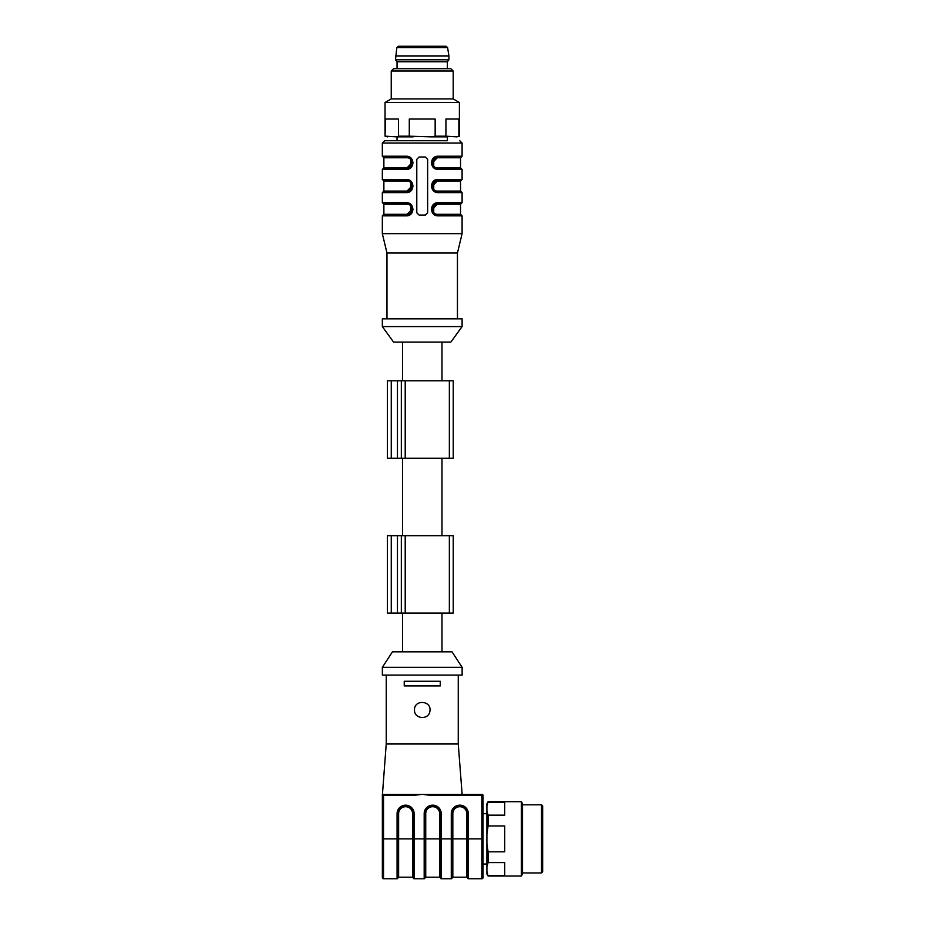 <?xml version="1.0" encoding="UTF-8"?>
<svg xmlns="http://www.w3.org/2000/svg" width="925" height="925" viewBox="0 0 925 925"><rect width="100%" height="100%" fill="white"/><g stroke="black" fill="none" stroke-linecap="round" stroke-linejoin="round"><path stroke-width="1.39" d="M447.388 68.704L447.388 61.744L397.045 61.744L397.045 68.704M446.058 46.25L398.363 46.25L396.837 47.557L447.596 47.557L446.058 46.25L399.75 46.25M396.837 47.557L395.495 59.801L448.937 59.801L448.937 55.928L395.495 55.928M397.045 61.744L395.495 59.801M483.035 795.5L483.035 877.594A1.156 1.156 0 0 1 481.879 878.75L468.328 878.75A0.775 0.775 0 0 1 467.553 877.975L467.553 813.618A7.666 7.666 0 0 0 459.887 805.952L459.725 805.952A7.666 7.666 0 0 0 452.059 813.618L452.059 877.975L452.059 838.871L452.834 838.871L452.834 877.201L452.059 877.975A0.775 0.775 0 0 1 451.284 878.75L441.225 878.75A0.775 0.775 0 0 1 440.45 877.975L440.45 813.618A7.666 7.666 0 0 0 432.773 805.952L432.623 805.952A7.666 7.666 0 0 0 424.957 813.618L424.957 877.975L424.957 838.871L425.731 838.871L425.731 877.201L424.957 877.975A0.775 0.775 0 0 1 424.182 878.75L414.111 878.75A0.775 0.775 0 0 1 413.336 877.975L413.336 813.618A7.666 7.666 0 0 0 405.67 805.952L405.52 805.952A7.666 7.666 0 0 0 397.854 813.618L397.854 877.975L397.854 838.871L398.629 838.871L398.629 877.201L397.854 877.975A0.775 0.775 0 0 1 397.079 878.75L383.528 878.75A1.156 1.156 0 0 1 382.36 877.594L382.36 794.344L481.879 794.344A1.156 1.156 0 0 1 483.035 795.5L431.802 795.5L422.251 794.344L412.689 795.5L412.689 794.344M382.36 667.33L392.431 651.847L452.059 651.847L462.13 667.33L382.36 667.33L382.36 675.077L462.13 675.077L462.13 667.33M386.234 675.077L386.234 744.001L458.257 744.001L458.257 675.077M440.254 685.922L440.254 681.274L404.237 681.274L404.237 685.922L440.254 685.922M414.504 709.926C414.007 719.303 429.235 720.263 429.928 710.909C431.709 700.41 414.076 699.277 414.504 709.926M386.234 744.001L382.36 795.5A1.156 1.156 0 0 1 383.528 794.344A1.156 1.156 0 0 0 382.36 795.5L383.528 795.5L383.528 838.871L397.079 838.871L397.079 813.618A8.441 8.441 0 0 1 405.52 805.178L405.67 805.178A8.441 8.441 0 0 1 414.111 813.618L414.111 838.871L424.182 838.871L424.182 813.618A8.441 8.441 0 0 1 432.623 805.178L432.773 805.178A8.441 8.441 0 0 1 441.225 813.618L441.225 838.871L451.284 838.871L451.284 813.618A8.441 8.441 0 0 1 459.725 805.178L459.887 805.178A8.441 8.441 0 0 1 468.328 813.618L468.328 838.871L481.879 838.871L481.879 794.344M431.802 794.344L431.802 795.5M397.079 878.75A0.775 0.775 0 0 0 397.854 877.975A0.775 0.775 0 0 1 397.079 878.75L397.079 838.871L397.854 838.871M440.45 877.975A0.775 0.775 0 0 0 441.225 878.75A0.775 0.775 0 0 1 440.45 877.975L439.676 877.201L439.676 838.871L441.225 838.871L441.225 878.75M424.182 878.75A0.775 0.775 0 0 0 424.957 877.975A0.775 0.775 0 0 1 424.182 878.75L424.182 838.871L424.957 838.871M521.376 838.871L521.376 801.697L522.533 803.709L522.533 874.032L521.376 876.044L521.376 838.871M486.908 811.028L488.076 815.156L488.076 825.944L486.908 834.211L486.908 803.709L488.076 801.697L486.908 806.357M488.076 876.044L486.908 874.032L486.908 871.385L488.076 876.044L521.376 876.044M486.908 843.542L488.076 851.809L488.076 862.586L486.908 866.713L486.908 834.211M542.663 805.952L542.663 871.778L541.507 872.946L541.507 804.796L542.663 805.952M488.076 815.156L504.726 815.156L504.726 802.218L488.076 802.218M488.076 851.809L504.726 851.809L504.726 825.944L488.076 825.944M486.908 871.385L486.908 866.713M488.076 875.513L504.726 875.513L504.726 862.586L488.076 862.586M483.035 813.699L486.908 813.699M401.334 535.679L401.334 613.125L387.402 613.125L387.402 535.679L453.227 535.679L453.227 613.125L449.353 613.125L449.353 535.679M401.334 613.125L449.353 613.125M402.502 535.679L402.502 458.245M401.334 380.799L401.334 458.245L387.402 458.245L387.402 380.799L453.227 380.799L453.227 458.245L449.353 458.245L449.353 380.799M401.334 458.245L449.353 458.245M406.422 156.221C414.955 156.036 414.99 169.576 406.422 169.379L406.722 168.604C414.157 168.778 414.157 156.822 406.722 156.996C414.157 156.822 414.157 168.778 406.722 168.604L410.608 166.997L410.723 158.707L406.422 156.221L382.337 156.221L382.337 143.051L384.65 140.727L447.388 140.727L447.388 136.854M425.315 156.996L427.639 159.32L427.639 212.75L425.315 215.074L419.118 215.074L416.793 212.75L416.793 159.32L419.118 156.996L425.315 156.996M386.974 318.847L386.974 253.022L382.337 233.655L462.095 233.655L462.095 215.849L438.011 215.849C429.478 216.022 429.443 202.483 438.011 202.679L431.293 209.27M462.095 202.679L461.321 203.454L437.698 203.454L433.813 205.061L433.709 213.351L437.698 215.074C430.275 215.248 430.275 203.28 437.698 203.454L438.011 202.679L462.095 202.679L462.095 192.62L438.011 192.62C429.478 192.793 429.443 179.253 438.011 179.45L431.293 186.029M462.095 179.45L461.321 180.225L437.698 180.225L433.813 181.832L433.709 190.122L437.698 191.845C430.275 192.007 430.275 180.051 437.698 180.225L438.011 179.45L462.095 179.45L462.095 169.379L438.011 169.379C429.478 169.564 429.443 156.024 438.011 156.221L431.293 162.8M406.422 179.45C414.955 179.277 414.99 192.816 406.422 192.62L406.722 191.845C414.157 192.007 414.157 180.051 406.722 180.225C414.157 180.051 414.157 192.007 406.722 191.845L410.608 190.238L410.723 181.936L406.422 179.45L382.337 179.45L382.337 169.379L406.422 169.379L413.128 162.8M413.128 209.27L406.422 215.849C414.99 216.045 414.955 202.506 406.422 202.679L382.337 202.679L382.337 192.62L406.422 192.62L413.128 186.029M384.65 140.727L447.388 140.727M386.974 253.022L457.447 253.022L462.095 233.655M422.216 318.847L462.095 318.847L462.095 326.594L382.337 326.594L382.337 318.847L422.216 318.847M382.337 326.594L393.564 342.077L450.868 342.077L462.095 326.594M432.461 162.8L437.294 157.77M437.398 157.77C431.119 157.574 431.073 168.015 437.398 167.83L460.546 167.83L460.546 157.77L437.398 157.77L437.698 156.996L433.813 158.603L433.709 166.893L437.698 168.604C430.275 168.778 430.275 156.822 437.698 156.996C430.275 156.822 430.275 168.778 437.698 168.604L461.321 168.604L437.698 168.604L437.398 167.83M411.96 162.8L407.035 167.83C413.313 168.015 413.348 157.574 407.035 157.77L406.722 156.996L383.1 156.996L382.337 156.221M432.461 186.029L437.294 180.999M437.398 180.999C431.119 180.803 431.073 191.244 437.398 191.07L460.546 191.07L460.546 180.999L437.398 180.999L437.698 180.225C430.275 180.051 430.275 192.007 437.698 191.845L461.321 191.845L437.698 191.845L437.398 191.07M411.96 186.029L407.035 191.07C413.313 191.244 413.348 180.803 407.035 180.999L406.722 180.225L383.1 180.225L382.337 179.45M432.461 209.27L437.294 204.228M437.398 204.228C431.119 204.032 431.073 214.473 437.398 214.299L460.546 214.299L460.546 204.228L437.398 204.228L437.698 203.454C430.275 203.28 430.275 215.248 437.698 215.074L461.321 215.074L462.095 215.849M411.972 209.27L407.035 214.299C413.313 214.496 413.359 204.055 407.035 204.228L406.722 203.454C414.157 203.28 414.157 215.248 406.722 215.074L410.608 213.467L410.723 205.177L406.722 203.454L407.035 204.228L383.875 204.228L383.1 203.454L406.722 203.454L410.596 204.934M433.813 213.467L431.894 209.27L433.675 205.084M433.675 181.855L431.894 186.029L433.675 190.215L431.894 186.029L433.709 181.948M433.813 166.997L431.894 162.8L433.675 158.614M410.608 181.832L412.538 186.029L410.758 190.215M410.608 205.061L412.527 209.512M382.337 233.655L382.337 215.849L406.422 215.849L406.722 215.074L383.1 215.074L406.722 215.074C414.157 215.248 414.157 203.28 406.722 203.454L410.712 205.049M410.608 158.603L412.538 162.8L410.758 166.986M438.011 215.849L437.398 214.299M438.011 192.62L433.709 190.249M438.011 169.379L433.709 167.02M382.337 143.051L462.095 143.051L462.095 156.221L438.011 156.221L433.837 158.464M462.095 156.221L461.321 156.996L437.698 156.996M410.596 167.136L406.734 168.604L383.1 168.604L406.722 168.604L407.035 167.83L383.875 167.83L383.875 157.77L383.1 156.996M410.596 190.365L406.722 191.845L383.1 191.845L406.722 191.845L407.035 191.07L383.875 191.07L383.875 180.999L383.1 180.225M410.596 213.606L406.722 215.074L407.035 214.299L383.875 214.299L383.875 204.228M406.422 202.679L406.722 203.454M459.39 136.183L456.927 136.854L459.39 136.183L459.39 102.49L385.043 102.49L385.043 136.183L385.563 119.047L398.502 119.047L398.502 136.183L409.278 136.183L409.278 119.047L435.155 119.047L435.155 136.183L445.931 136.183L445.931 119.047L458.858 119.047L458.858 136.183M445.931 136.183L456.927 136.854M447.862 136.854L431.281 136.854L435.155 136.183M409.278 136.183L431.281 136.854M413.14 136.854L396.571 136.854L398.502 136.183M385.563 136.183L396.571 136.854M387.494 136.854L385.043 136.183M453.192 71.028L391.24 71.028L393.564 68.704L450.868 68.704L453.192 71.028L453.192 98.906L391.24 98.906L385.043 102.49M452.834 877.201L466.778 877.201L466.778 838.871L452.834 838.871L452.834 813.618L451.284 813.618M468.328 878.75L468.328 838.871L466.778 838.871L466.778 813.618A6.891 6.891 0 0 0 459.887 806.727L459.725 806.727A6.891 6.891 0 0 0 452.834 813.618M398.629 877.201L412.562 877.201L412.562 838.871L398.629 838.871L398.629 813.618L397.079 813.618M414.111 878.75L414.111 838.871L412.562 838.871L412.562 813.618A6.891 6.891 0 0 0 405.67 806.727L405.52 806.727A6.891 6.891 0 0 0 398.629 813.618M451.284 878.75L451.284 838.871L452.059 838.871M481.879 878.75L481.879 838.871L483.035 838.871M412.689 795.5L383.528 795.5L383.528 794.344M382.36 838.871L383.528 838.871L383.528 878.75M441.225 813.618L439.676 813.618L439.676 838.871L425.731 838.871L425.731 813.618L424.182 813.618M439.676 813.618A6.891 6.891 0 0 0 432.773 806.727L432.623 806.727A6.891 6.891 0 0 0 425.731 813.618M405.67 806.727L405.67 805.178M414.111 813.618L412.562 813.618M405.52 806.727L405.52 805.178M432.773 806.727L432.773 805.178M432.623 806.727L432.623 805.178M459.887 806.727L459.887 805.178M468.328 813.618L466.778 813.618M459.725 806.727L459.725 805.178M405.208 613.125L405.208 535.679M397.461 613.125L397.461 535.679M391.263 613.125L391.263 535.679M405.208 458.245L405.208 380.799M397.461 458.245L397.461 380.799M391.263 458.245L391.263 380.799M407.035 157.77L383.875 157.77M407.035 180.999L383.875 180.999M447.596 47.557L448.937 55.928M447.388 61.744L448.937 59.801M441.988 651.847L441.988 613.125M402.502 651.847L402.502 613.125M466.778 877.201L467.553 877.975M412.562 877.201L413.336 877.975M458.257 744.001L462.13 794.344M425.731 877.201L439.676 877.201M522.533 872.946L541.507 872.946M522.533 804.796L541.507 804.796M488.076 801.697L521.376 801.697M483.035 864.031L486.908 864.031M441.988 535.679L441.988 458.245M441.988 380.799L441.988 342.077M402.502 380.799L402.502 342.077M397.045 140.727L397.045 136.854M462.095 143.051L459.771 140.727M457.447 318.847L457.447 253.022M437.698 215.074L433.709 213.49M437.698 203.454L433.837 204.934M431.894 209.27L433.675 213.444L431.906 209.015M460.546 214.299L461.321 215.074M460.546 204.228L461.321 203.454M462.095 192.62L460.546 191.07M437.698 180.225L433.837 181.693M460.546 180.999L461.321 180.225M462.095 169.379L460.546 167.83M433.663 166.974L431.906 162.557M460.546 157.77L461.321 156.996M410.596 158.464L406.722 156.996L410.712 158.58M410.769 158.626L412.527 163.043M382.337 169.379L383.875 167.83M410.596 181.693L406.722 180.225L410.712 181.809M410.769 181.855L412.527 186.283M382.337 192.62L383.875 191.07M382.337 202.679L383.1 203.454M383.875 214.299L382.337 215.849M410.769 205.096L412.538 209.27L410.758 213.444M391.24 71.028L391.24 98.906M453.192 98.906L459.39 102.49"/></g></svg>
